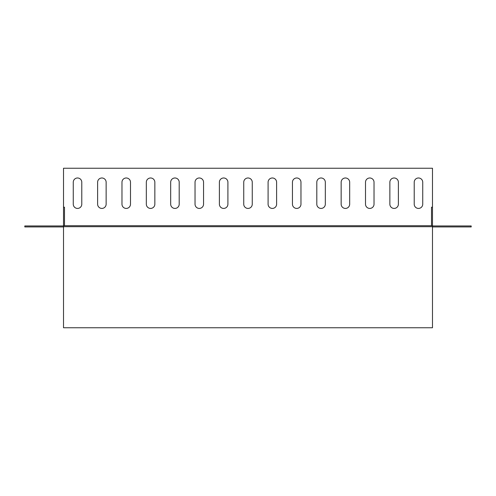 <?xml version="1.0" encoding="UTF-8"?>
<svg xmlns="http://www.w3.org/2000/svg" width="496" height="496" viewBox="0 0 496 496"><rect width="100%" height="100%" fill="white"/><g stroke="black" fill="none" stroke-linecap="round" stroke-linejoin="round"><path stroke-width="0.74" d="M63.519 225.717L432.481 225.717L432.481 168.243L63.519 168.243L63.519 226.691L432.481 226.691L432.481 225.717M252.259 204.166A4.259 4.259 0 0 1 248 208.425A4.259 4.259 0 0 1 243.741 204.166L243.741 182.243A4.259 4.259 0 0 1 248 177.983A4.259 4.259 0 0 1 252.259 182.243L252.259 204.166M276.613 204.166A4.259 4.259 0 0 1 272.354 208.425A4.259 4.259 0 0 1 268.094 204.166L268.094 182.243A4.259 4.259 0 0 1 272.354 177.983A4.259 4.259 0 0 1 276.613 182.243L276.613 204.166M300.967 204.166A4.259 4.259 0 0 1 296.707 208.425A4.259 4.259 0 0 1 292.448 204.166L292.448 182.243A4.259 4.259 0 0 1 296.707 177.983A4.259 4.259 0 0 1 300.967 182.243L300.967 204.166M325.32 204.166A4.259 4.259 0 0 1 321.061 208.425A4.259 4.259 0 0 1 316.801 204.166L316.801 182.243A4.259 4.259 0 0 1 321.061 177.983A4.259 4.259 0 0 1 325.32 182.243L325.32 204.166M349.674 204.166A4.259 4.259 0 0 1 345.414 208.425A4.259 4.259 0 0 1 341.155 204.166L341.155 182.243A4.259 4.259 0 0 1 345.414 177.983A4.259 4.259 0 0 1 349.674 182.243L349.674 204.166M374.027 204.166A4.259 4.259 0 0 1 369.768 208.425A4.259 4.259 0 0 1 365.509 204.166L365.509 182.243A4.259 4.259 0 0 1 369.768 177.983A4.259 4.259 0 0 1 374.027 182.243L374.027 204.166M398.381 204.166A4.259 4.259 0 0 1 394.122 208.425A4.259 4.259 0 0 1 389.862 204.166L389.862 182.243A4.259 4.259 0 0 1 394.122 177.983A4.259 4.259 0 0 1 398.381 182.243L398.381 204.166M422.735 204.166A4.259 4.259 0 0 1 418.475 208.425A4.259 4.259 0 0 1 414.216 204.166L414.216 182.243A4.259 4.259 0 0 1 418.475 177.983A4.259 4.259 0 0 1 422.735 182.243L422.735 204.166M227.906 204.166A4.259 4.259 0 0 1 223.646 208.425A4.259 4.259 0 0 1 219.387 204.166L219.387 182.243A4.259 4.259 0 0 1 223.646 177.983A4.259 4.259 0 0 1 227.906 182.243L227.906 204.166M203.552 204.166A4.259 4.259 0 0 1 199.293 208.425A4.259 4.259 0 0 1 195.033 204.166L195.033 182.243A4.259 4.259 0 0 1 199.293 177.983A4.259 4.259 0 0 1 203.552 182.243L203.552 204.166M179.199 204.166A4.259 4.259 0 0 1 174.939 208.425A4.259 4.259 0 0 1 170.68 204.166L170.68 182.243A4.259 4.259 0 0 1 174.939 177.983A4.259 4.259 0 0 1 179.199 182.243L179.199 204.166M154.845 204.166A4.259 4.259 0 0 1 150.586 208.425A4.259 4.259 0 0 1 146.326 204.166L146.326 182.243A4.259 4.259 0 0 1 150.586 177.983A4.259 4.259 0 0 1 154.845 182.243L154.845 204.166M130.491 204.166A4.259 4.259 0 0 1 126.232 208.425A4.259 4.259 0 0 1 121.973 204.166L121.973 182.243A4.259 4.259 0 0 1 126.232 177.983A4.259 4.259 0 0 1 130.491 182.243L130.491 204.166M106.138 204.166A4.259 4.259 0 0 1 101.878 208.425A4.259 4.259 0 0 1 97.619 204.166L97.619 182.243A4.259 4.259 0 0 1 101.878 177.983A4.259 4.259 0 0 1 106.138 182.243L106.138 204.166M81.784 204.166A4.259 4.259 0 0 1 77.525 208.425A4.259 4.259 0 0 1 73.265 204.166L73.265 182.243A4.259 4.259 0 0 1 77.525 177.983A4.259 4.259 0 0 1 81.784 182.243L81.784 204.166M63.519 226.691L63.519 327.757L432.481 327.757L432.481 226.691M64.499 225.717L64.499 207.21L63.519 207.21M431.501 225.717L431.501 207.21L432.481 207.21M432.481 225.959L471.2 225.959L471.2 226.932L432.481 226.932M63.519 225.959L24.8 225.959L24.8 226.932L63.519 226.932"/></g></svg>
